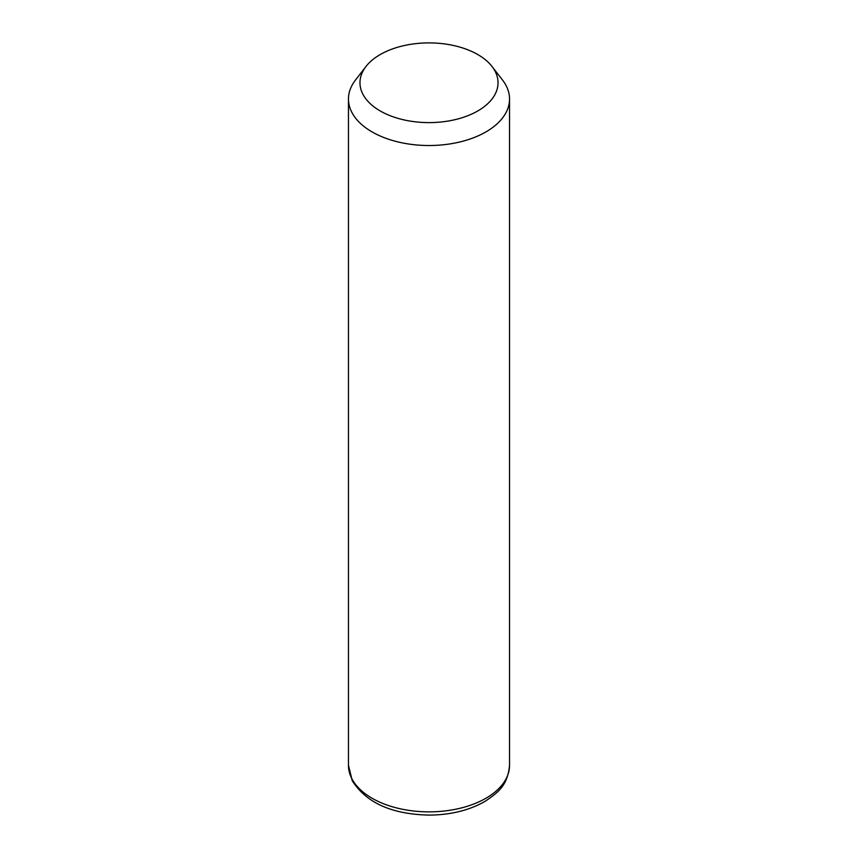 <?xml version="1.0" encoding="UTF-8"?>
<svg xmlns="http://www.w3.org/2000/svg" width="858" height="858" viewBox="0 0 858 858"><rect width="100%" height="100%" fill="white"/><g stroke="black" fill="none" stroke-linecap="round" stroke-linejoin="round"><path stroke-width="1.29" d="M492.02 66.484L502.52 80.041A80.534 46.493 180 0 1 506.274 85.929A80.534 46.493 180 0 1 509.534 99.024A80.534 46.493 180 0 1 440.454 145.045A80.534 46.493 180 0 1 351.726 112.119A80.534 46.493 180 0 1 348.466 99.024A80.534 46.493 180 0 1 355.48 80.041L365.98 66.484A69.026 39.854 180 0 1 429 42.9A69.026 39.854 180 0 1 492.02 66.484A69.026 39.854 180 0 1 495.238 71.536A69.026 39.854 180 0 1 448.434 120.999A69.026 39.854 180 0 1 362.762 93.972A69.026 39.854 180 0 1 365.98 66.484M509.534 99.024L509.534 765.357A80.534 46.493 180 0 1 440.454 811.389A80.534 46.493 180 0 1 351.726 778.453A80.534 46.493 180 0 1 348.466 765.357L348.466 99.024M509.534 765.357C507.55 785.982 497.704 792.674 485.478 801.093C469.723 810.231 450.997 814.907 429.3 815.1C391.934 814.349 366.248 802.884 352.241 780.683L348.466 765.357"/></g></svg>
